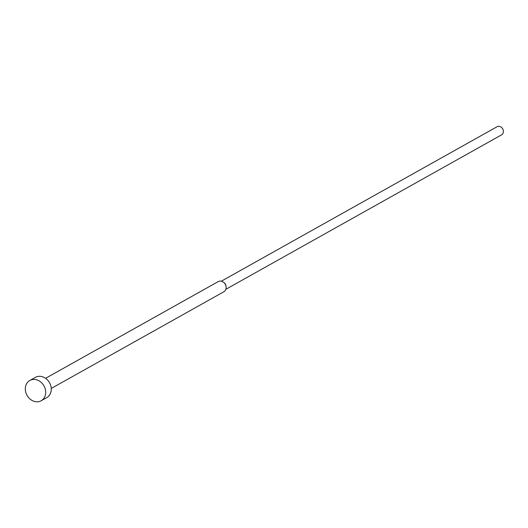 <?xml version="1.0" encoding="UTF-8"?>
<svg xmlns="http://www.w3.org/2000/svg" width="528" height="528" viewBox="0 0 528 528"><rect width="100%" height="100%" fill="white"/><g stroke="black" fill="none" stroke-linecap="round" stroke-linejoin="round"><path stroke-width="0.79" d="M41.184 400.752L46.748 397.637A11.623 9.715 -119.3 0 0 50.18 384.028A11.623 9.715 -119.3 0 0 37.627 376.51A11.623 9.715 -119.3 0 0 35.396 377.362L29.825 380.477A11.623 9.715 -119.3 0 0 26.4 394.079A11.623 9.715 -119.3 0 0 38.947 401.603A11.623 9.715 -119.3 0 0 41.184 400.752A11.623 9.715 -119.3 0 0 44.609 387.149A11.623 9.715 -119.3 0 0 32.063 379.625A11.623 9.715 -119.3 0 0 29.825 380.477M51.249 388.456L223.872 291.753A5.808 4.858 -119.3 0 0 226.116 287.014A5.808 4.858 -119.3 0 0 223.403 282.183A5.808 4.858 -119.3 0 0 219.311 281.193A5.808 4.858 -119.3 0 0 218.196 281.615L45.573 378.319M226.116 287.014L226.063 286.414A4.646 3.887 -119.3 0 0 223.892 282.546L223.403 282.183M225.845 289.318L501.6 134.845A4.646 3.887 -119.3 0 0 502.973 129.406A4.646 3.887 -119.3 0 0 497.95 126.397A4.646 3.887 -119.3 0 0 497.059 126.74L221.305 281.206"/></g></svg>

